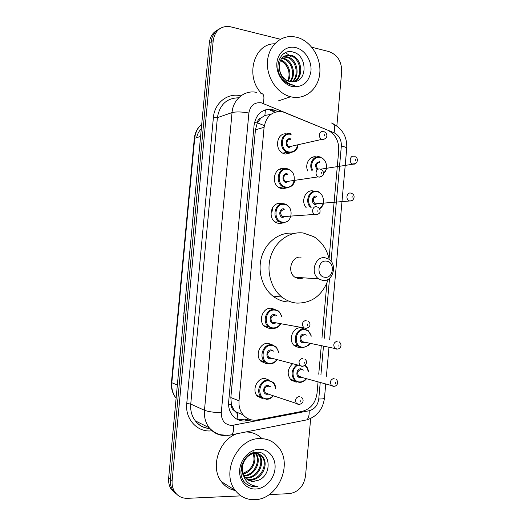<?xml version="1.0" encoding="UTF-8"?>
<svg xmlns="http://www.w3.org/2000/svg" width="526" height="526" viewBox="0 0 526 526"><rect width="100%" height="100%" fill="white"/><g stroke="black" fill="none" stroke-linecap="round" stroke-linejoin="round"><path stroke-width="0.79" d="M306.132 207.586C300.445 201.32 305.547 189.307 313.141 190.951L314.193 191.194M300.918 347.528L299.038 347.666L294.461 345.792C287.742 340.578 292.66 326.791 300.826 327.81L304.508 329.072M297.131 382.034L295.941 382.093L290.963 379.989C286.828 374.479 287.308 369.134 292.403 363.953M267.688 363.558L266.281 363.63L261.001 361.316C254.63 355.688 259.923 342.426 268.128 343.34L272.35 344.846M263.085 398.807L257.418 396.242C251.533 390.509 256.951 377.786 264.933 378.477L269.805 380.377M283.534 222.879L279.01 223.629L275.841 222.505C267.129 217.869 271.449 201.583 280.838 203.509L282.087 203.792M271.679 328.349L269.476 328.52L264.631 326.482C257.727 321.005 262.868 307.131 271.317 308.275L274.842 309.413M287.38 187.789L282.179 188.808L279.687 187.999C270.325 183.804 274.23 166.512 284.001 168.728M291.161 152.75L285.335 154.059L283.58 153.539C273.691 149.936 276.84 131.763 286.946 133.985M329.066 258.667L338.731 150.489C339.014 140.843 335.279 134.038 327.534 130.073L282.62 111.749C272.396 110.782 266.222 115.976 264.091 127.325L239.041 400.786C238.626 406.322 240.014 411.03 243.196 414.915C247.075 419.196 251.842 420.866 257.497 419.932L302.292 411.325C310.669 408.985 315.587 402.982 317.033 393.31L318.046 382.014M234.287 410.609L231.341 404.757C231.21 407.466 232.19 409.419 234.287 410.609L237.542 413.877L237.095 419.301L244.8 419.827L247.01 420.774L251.54 419.906M270.877 114.385L264.887 115.457L261.133 117.929C258.884 118.652 257.576 120.336 257.221 122.979L254.485 122.492M257.221 122.979L261.133 117.929M257.188 123.301L255.439 129.791L230.835 397.59L231.374 404.422M318.743 374.196L321.268 345.95M321.965 338.152L326.876 283.212M307.769 171.009C304.429 164.204 309.742 155.407 316.205 156.912M280.319 169.385L280.358 168.984M277.971 111.525L272.521 109.572C262.356 108.606 256.221 113.721 254.111 124.925L228.652 401.884C228.245 407.262 229.586 411.865 232.67 415.678C236.536 420.011 241.316 421.707 247.01 420.774M311.806 47.228L329.006 51.607C337.541 54.816 341.768 61.542 341.69 71.779L336.844 125.984M240.974 495.873L187.552 498.326C181.963 498.438 177.63 496.182 174.547 491.547C172.594 488.345 171.792 484.702 172.133 480.606L213.214 40.587C214.792 31.212 219.914 26.451 228.586 26.32L280.424 39.246M310.669 418.486L305.521 476.004C303.752 486.32 298.327 492.204 289.261 493.658L269.174 494.585M175.566 493.519L171.035 488.95C169.102 485.781 168.307 482.171 168.649 478.121L209.341 42.757L211.268 41.679C212.011 35.564 214.818 31.258 219.69 28.752C214.818 31.258 212.011 35.564 211.268 41.679L170.385 479.357L211.268 41.679L213.214 40.587M177.334 494.834L172.784 490.245C170.838 487.056 170.043 483.427 170.385 479.357C170.043 483.427 170.838 487.056 172.784 490.245L177.334 494.834M248.818 419.058L244.8 419.827M270.193 110.315L275.256 112.11M298.295 77.052L298.327 75.757M290.457 56.44L289.517 55.539M289.458 55.486L285.506 52.613M181.352 342.202L179.583 359.14M185.579 296.953L183.811 313.871M198.203 161.929L196.632 178.741M193.818 206.836L192.431 223.681M189.61 251.822L188.216 268.733M196.625 137.674C197.349 134.137 198.907 131.171 201.3 128.778M209.341 42.757C210.078 36.682 212.872 32.395 217.725 29.897M272.179 211.242L272.494 207.731M291.404 96.935L290.648 96.758C277.412 93.562 266.629 77.835 267.425 62.292C268.063 46.722 280.102 35.091 293.416 36.656L296.828 37.28C310.767 40.818 321.301 57.577 319.788 73.193C318.48 88.861 305.415 100.058 291.404 96.935M261.514 93.45C244.814 76.605 253.749 43.559 274.677 43.796M293.83 81.813C303.607 76.783 300.662 58.024 290.359 55.736L284.757 55.907M294.218 81.767C304.547 77.158 301.858 57.696 291.286 55.342L290.313 55.125C282.258 55.033 278.649 59.846 279.497 69.563C280.937 76 284.421 80.031 289.957 81.662L293.679 81.826C308.012 81.017 307.02 55.526 293.653 52.252C280.299 47.307 272.034 68.65 283.06 79.873C285.559 82.556 288.406 84.265 291.595 85.008L294.455 85.35L291.397 84.601C284.645 81.839 280.674 76.829 279.497 69.563M291.884 81.918C299.748 75.718 296.059 59.372 286.703 57.308L283.067 57.018M292.39 81.924C300.721 75.981 297.203 59.037 287.61 56.913L283.468 56.703M289.8 81.622C295.783 74.547 291.483 60.753 283.106 58.846L281.581 58.557M290.332 81.74C296.782 74.863 292.634 60.405 284.001 58.465L281.929 58.13M287.564 80.826C291.411 73.502 287.354 62.982 280.332 60.602M288.143 81.083C292.64 73.601 288.149 62.002 280.614 60.036M280.023 59.885L279.03 59.708M295.882 47.642C304.988 49.871 311.951 60.838 310.958 71.095C308.887 82.444 302.687 87.592 292.351 86.547C283.212 84.587 275.854 73.508 276.886 62.975C277.787 52.416 286.795 45.256 295.882 47.642M280.351 60.556C284.047 62.397 286.723 65.467 288.38 69.767M283.705 53.626L284.507 53.474L284.02 53.409M287.216 52.015L287.952 51.85M324.963 277.281C316.041 276.788 317.572 259.726 326.409 261.12C335.246 261.724 333.747 278.537 324.963 277.281M322.892 280.522L318.578 278.846C309.913 273.185 315.133 255.998 324.936 257.72L328.816 259.167C337.731 264.506 332.912 282.041 322.892 280.522M301.082 257.188C291.614 255.551 286.591 271.876 294.954 277.261L299.123 278.859L303.949 277.866M328.329 279.214C322.57 295.178 312.102 303.147 296.94 303.114C291.476 302.641 286.473 300.629 281.923 297.078C270.719 288.274 265.946 270.443 271.008 255.603C275.999 240.73 289.905 231.216 303.259 232.998L313.858 236.707C321.866 241.763 326.994 249.35 329.237 259.469M287.63 301.957C282.245 301.497 277.314 299.518 272.83 296.039C261.79 287.413 257.089 269.95 262.066 255.426C266.978 240.869 280.68 231.545 293.837 233.288M254.794 499.674C246.72 499.91 240.178 496.768 235.168 490.252C220.657 472.341 238.041 437.461 260.35 438.592C267.201 438.651 272.922 441.176 277.511 446.18C293.797 462.617 278.478 499.549 254.794 499.674M235.385 490.548C229.684 489.443 225.023 486.491 221.413 481.691C210.005 467.397 218.862 440.045 236.674 433.786M246.352 478.752L250.008 479.311C260.896 479.719 268.411 463.584 261.77 456.377C259.732 454.017 257.207 452.879 254.196 452.978L251.52 453.445M246.714 479.068L250.856 479.797C261.757 480.205 269.286 464.031 262.638 456.818C260.6 454.451 258.075 453.313 255.051 453.412C247.601 453.511 240.553 463.248 242.742 472.046L245.063 477.358C247.273 480.087 250.113 481.422 253.591 481.362L257.451 480.534C272.258 476.365 271.166 451.545 257.28 452.222C243.4 451.229 234.82 475.156 246.227 483.775C248.824 485.781 251.77 486.734 255.077 486.622L258.042 486.202L254.9 485.978C247.956 484.4 243.9 479.758 242.742 472.046M245.011 477.292L246.655 477.391C257.47 477.812 264.933 461.808 258.325 454.655L257.299 453.576M256.925 453.254L255.491 452.314M245.326 477.687L247.49 477.871C258.319 478.285 265.794 462.249 259.18 455.082L257.779 453.682M257.385 453.386L255.439 452.321M243.886 475.484C254.216 475.392 261.133 460.552 255.281 453.405M254.959 452.978L254.518 452.472M244.149 475.971L244.176 475.971C254.919 476.392 262.349 460.533 255.807 453.405M255.465 453.011L254.873 452.406M253.072 453.688C255.202 459.888 253.631 465.503 248.371 470.52L243.078 473.459M243.209 473.867C252.079 472.368 257.51 460.566 253.644 453.563M241.993 464.386C241.112 468.541 241.572 472.223 243.38 475.432M247.884 479.896L253.42 481.264L257.451 480.534M259.384 449.204C268.819 448.994 276.045 458.087 275.026 468.6C274.151 479.114 265.222 488.693 255.761 489.035C246.293 489.535 238.653 480.429 239.711 469.626C240.632 458.823 249.962 449.25 259.384 449.204M252.835 450.769L254.742 456.956M245.938 431.951C252.243 432.017 257.589 434.246 261.981 438.638M247.575 484.716C250.922 486.517 254.406 487.01 258.042 486.202M264.887 115.457L265.406 109.855M231.341 404.757L228.586 404.685M255.439 129.791L264.091 127.325M230.835 397.59L239.041 400.786M331.058 261.251L341.341 146.09C341.519 139.784 339.092 135.346 334.069 132.776L261.284 102.794C254.42 102.116 250.291 105.522 248.883 113.011L221.282 412.68C221.288 420.452 224.747 424.719 231.67 425.488L309.176 410.747C314.614 409.228 317.809 405.309 318.763 398.991L320.222 382.632M225.207 435.594C218.704 435.521 213.372 432.905 209.203 427.743C205.528 422.812 203.95 416.993 204.469 410.287L232.038 112.59C233.031 99.131 244.991 89.578 256.754 92.438M212.05 430.755C197.796 432.905 184.922 419.34 186.756 403.508L213.392 117.561L217.389 117.666L232.038 112.59C236.01 111.597 241.618 111.742 248.883 113.011M229.27 435.226L231.788 434.759C233.288 433.062 233.919 429.906 233.682 425.291M213.392 117.561C214.463 103.011 227.541 92.661 240.369 95.725M238.653 97.81C226.732 98.046 219.644 104.661 217.389 117.666L190.741 404.067C190.234 410.517 191.773 416.119 195.343 420.879C199.137 425.58 203.983 428.111 209.887 428.48M172.133 480.606L168.649 478.121M221.282 412.68C213.852 412.476 208.25 411.68 204.469 410.287L190.741 404.067L186.756 403.508M320.926 374.782L323.457 346.41M324.154 338.573L329.539 278.333M303.995 420.432L306.836 419.866C308.591 418.19 309.367 415.152 309.176 410.747M318.763 398.991C322.306 399.03 324.2 398.78 324.45 398.254L324.457 398.189M341.341 146.09C344.806 146.78 346.601 147.504 346.733 148.253L346.726 148.339M334.069 132.776C335.338 126.306 334.286 123.038 330.913 122.966M263.204 103.385C264.65 96.652 263.888 93.365 260.903 93.523M270.469 114.707L269.614 114.359M273.014 111.183L275.354 110.447M303.252 342.86L303.338 341.9M304.455 329.454L304.495 329.059M176.118 398.215C172.528 393.718 170.976 388.458 171.456 382.428L171.824 382.731C171.358 388.642 172.791 393.796 176.118 398.195M201.728 124.182C197.684 127.759 195.343 132.453 194.712 138.266L194.291 138.581C194.942 132.644 197.421 127.851 201.728 124.215M200.584 136.444L194.712 138.266L171.824 382.731L177.347 385.019M257.418 122.841L264.322 125.602M285.053 133.906L286.052 134.301M311.839 157.471L313.003 157.524M290.608 133.814L291.726 134.143M290.74 134.34C280.792 131.967 279.089 150.653 289.129 152.021C293.771 152.349 296.605 149.956 297.617 144.841M289.537 147.602C284.527 146.899 285.375 137.595 290.339 138.759M290.589 139.318C286.716 138.377 285.486 145.38 289.293 146.721L321.873 139.377C317.875 137.917 319.177 130.409 323.24 131.441M325.101 138.844L321.873 139.377L322.721 139.502C326.942 138.667 326.712 136.523 326.87 135.899C326.962 134.091 326.041 132.684 324.115 131.697M324.608 135.767L324.733 134.406L324.608 135.767M288.767 152.718L287.124 152.231C277.682 148.786 280.871 131.401 290.483 133.788M287.406 168.78L289.261 169.372M290.97 186.46L285.585 187.729L283.251 186.967C274.421 183.015 278.09 166.67 287.308 168.761M285.953 187.059C295.862 189.031 297.525 170.608 287.558 169.339C277.583 167.196 275.88 185.921 285.953 187.059M286.354 182.627C281.331 182.042 282.179 172.719 287.157 173.771M287.406 174.349C283.692 173.527 282.265 180.116 285.828 181.661L286.716 181.95L289.234 181.161M321.577 176.519L319.131 177.183L318.197 176.874C314.456 175.197 315.962 168.129 319.867 169.03M321.222 173.508L321.34 172.147L321.222 173.508M284.198 203.818L286.736 204.693M287.367 221.716L282.396 222.814L279.418 221.762C271.206 217.389 275.269 201.991 284.125 203.812M282.764 222.163C292.699 223.912 294.369 205.449 284.375 204.41C274.368 202.497 272.659 221.262 282.764 222.163M283.166 217.725C278.129 217.258 278.977 207.915 283.974 208.848M284.218 209.46C280.167 210.643 279.549 213.05 282.383 216.673L283.527 217.074L285.815 216.429M318.013 214.292L315.745 214.871L314.541 214.444C311.057 212.589 312.733 205.929 316.481 206.705M317.822 211.334L317.947 209.966L317.822 211.334M276.124 327.974L272.797 328.507L268.24 326.593C261.731 321.432 266.564 308.308 274.539 309.38L278.78 311.109L281.936 316.376M281.568 316.317C280.496 312.608 278.234 310.524 274.782 310.064C264.677 308.847 262.954 327.731 273.158 327.928C276.097 328 278.478 326.692 280.292 323.996M275.328 323.122L273.559 323.457C268.477 323.345 269.332 313.943 274.375 314.528L276.584 315.521M275.118 315.291L274.618 315.212C270.87 316.29 270.042 318.598 272.133 322.129L273.921 322.872L275.23 322.675M307.585 325.318L307.71 323.944L307.585 325.318M305.54 328.454L303.66 327.665C301.464 323.878 302.332 321.399 306.277 320.229M269.588 363.887L264.617 361.71C258.601 356.404 263.592 343.866 271.324 344.721L275.999 346.7L278.898 352.427M278.537 352.341C277.675 348.199 275.354 345.891 271.567 345.424C261.435 344.445 259.712 363.367 269.943 363.328C272.619 363.348 274.868 362.19 276.683 359.85M271.857 358.587L270.351 358.85C265.249 358.85 266.103 349.428 271.16 349.902L273.684 351.164M272.481 350.875L271.403 350.612C267.747 351.67 266.86 353.952 268.753 357.443L270.706 358.291L271.626 358.186M304.159 363.486L304.284 362.105L304.159 363.486M302.121 366.484L300.063 365.583C298.084 361.849 299.011 359.396 302.864 358.239M266.366 399.333L261.041 396.926C255.478 391.515 260.58 379.483 268.109 380.127L273.165 382.349C274.743 383.908 275.617 385.979 275.782 388.576M275.433 388.464C274.842 383.868 272.475 381.337 268.352 380.863C258.187 380.12 256.458 399.076 266.721 398.8C269.161 398.78 271.278 397.748 273.06 395.71M268.424 394.105L267.129 394.316C262.007 394.434 262.868 384.993 267.944 385.348L270.765 386.932M269.785 386.61L268.181 386.084C264.604 387.136 263.677 389.391 265.38 392.837L268.004 393.744M300.721 401.739L300.846 400.352L300.721 401.739M298.696 404.599L296.486 403.6C294.691 399.918 295.678 397.492 299.439 396.334M311.819 170.345C308.519 163.921 313.516 155.413 319.683 156.853M323.503 173.422C329.026 169.51 326.554 158.26 319.953 157.412C314.114 156.044 309.452 164.204 312.7 170.2M321.478 169.056L321.018 169.418L321.504 169.056M355.458 163.619L352.479 163.994C348.725 162.541 350.033 155.308 353.88 156.242M355.451 159.24L355.333 160.575L355.451 159.24M280.923 168.826L280.877 169.287M319.834 162.304C315.975 163.323 315.376 165.651 318.033 169.287M319.801 156.879L321.097 157.261M316.968 169.504C314.469 165.223 315.337 162.633 319.565 161.745M310.32 207.231C304.521 201.491 309.229 189.544 316.599 191.155M319.321 208.395C325.988 205.278 324.121 192.483 316.869 191.734C309.735 190.182 305.488 202.03 311.385 207.139M316.744 196.665C312.766 197.921 312.24 200.301 315.173 203.818L316.073 204.114L318.217 203.542M352.025 200.518L349.902 201.037L348.955 200.722C345.424 199.091 346.904 192.246 350.612 193.055M352.17 196.191L352.052 197.533L352.17 196.191M316.691 191.168L318.625 191.786M319.598 208.776L319.584 208.789C321.485 207.632 322.786 205.85 323.49 203.437M315.699 204.765C310.873 204.266 311.694 195.12 316.481 196.08M302.522 347.798L298.209 346.036C291.877 341.118 296.5 328.092 304.206 329.046L308.236 330.644L311.385 336.134M311.05 336.068C310.097 332.281 307.901 330.17 304.462 329.73C294.757 328.665 293.087 347.173 302.891 347.239C305.619 347.285 307.855 346.049 309.604 343.537M304.883 342.558L303.285 342.86C298.393 342.807 299.228 333.589 304.067 334.102L306.303 335.167M305.027 334.924L304.33 334.792C300.708 335.91 299.919 338.185 301.963 341.617L304.666 342.176M336.732 349.159L334.957 348.436C332.82 344.767 333.655 342.321 337.449 341.104M338.968 344.819L338.849 346.167L338.968 344.819M299.399 382.487L294.724 380.502C290.714 375.018 291.319 369.857 296.532 365.024M297.637 365.314C290.411 368.844 292.14 382.185 299.767 381.948C302.272 381.948 304.396 380.837 306.132 378.621M301.549 377.313L300.162 377.563C295.264 377.622 296.092 368.384 300.951 368.785L303.463 370.1M302.404 369.817L301.207 369.495C297.67 370.606 296.835 372.855 298.689 376.248L301.207 376.964M333.425 386.393L331.492 385.578C329.546 381.948 330.427 379.529 334.141 378.319M335.647 382.178L335.529 383.533L335.647 382.178M305.244 365.287L305.507 365.511C307.125 366.918 308.091 368.89 308.4 371.422M308.072 371.336C307.73 368.851 306.658 366.944 304.856 365.603M234.951 411.444L243.196 414.915M209.854 428.539C203.786 428.164 198.953 425.613 195.343 420.879L209.203 427.743C212.432 431.307 216.337 433.661 220.927 434.798L227.751 435.377L231.788 434.759L306.836 419.866C316.994 416.559 322.865 409.353 324.45 398.254L325.706 384.197M174.547 491.547L171.035 488.95M326.409 376.248L328.967 347.548M329.677 339.625L346.733 148.253C347.252 137.398 342.847 129.317 333.53 124.018M270.364 114.793L269.325 114.372M271.646 110.69L273.98 109.947M171.456 382.428L194.291 138.581M290.648 96.758L278.399 100.88M290.313 55.125L289.392 55.519M286.644 56.696L285.736 57.091M283.041 58.248L282.146 58.636M318.578 278.846L294.954 277.261M281.923 297.078L272.83 296.039M235.168 490.252L221.413 481.691M262.638 456.818L261.77 456.377M259.18 455.082L258.325 454.655M297.92 145.097C297.677 149.779 294.639 152.316 288.8 152.704L287.124 152.231L282.791 153.158M294.619 180.786C293.896 185.185 290.898 187.493 285.638 187.716L283.251 186.967L278.925 187.558M289.208 181.161L286.67 181.963L285.828 181.661L318.197 176.874L319.44 177.084C322.563 176.019 323.904 174.888 323.47 173.685C323.602 171.713 322.694 170.253 320.735 169.313M285.796 216.436L283.461 217.087L282.383 216.673L314.541 214.444L316.152 214.759C318.907 213.957 320.209 212.899 320.045 211.597C320.281 209.611 319.473 208.118 317.625 207.106M282.462 222.8L279.418 221.762L275.098 222.011M280.66 324.062C278.839 326.981 276.255 328.461 272.909 328.487L268.24 326.593L263.92 325.778M274.112 322.905L272.133 322.129L306.211 328.323C311.694 326.83 310.149 322.458 308.105 320.991M277.038 359.942C274.953 362.631 272.514 363.939 269.707 363.867L264.617 361.71L260.291 360.527M270.588 358.311L268.753 357.443L302.871 366.359C307.085 364.058 307.756 361.645 304.863 359.107M273.395 395.828C271.429 398.136 269.134 399.3 266.498 399.319L256.708 395.368M267.353 393.796L299.518 404.481C302.148 403.271 303.285 402.331 302.923 401.654C303.397 400.26 302.956 398.813 301.602 397.301M320.564 169.208L353.446 164.132C356.648 164.776 359.758 158.444 354.754 156.505M323.398 174.067L326.731 168.511M351.5 193.344C356.654 195.33 352.985 201.813 350.27 200.939L315.173 203.818L316.014 204.127L318.197 203.542M293.705 345.056L298.209 346.036L302.641 347.778L308.341 345.549L309.939 343.603M303.535 342.321L301.963 341.617L337.475 349.034C339.743 349.172 343.123 345.365 339.171 341.801M290.214 379.167L299.537 382.468C303.739 382.303 306.125 379.384 306.461 378.713M300.399 377.043L334.247 386.275C335.936 386.439 339.947 383.152 336.022 379.108"/></g></svg>
